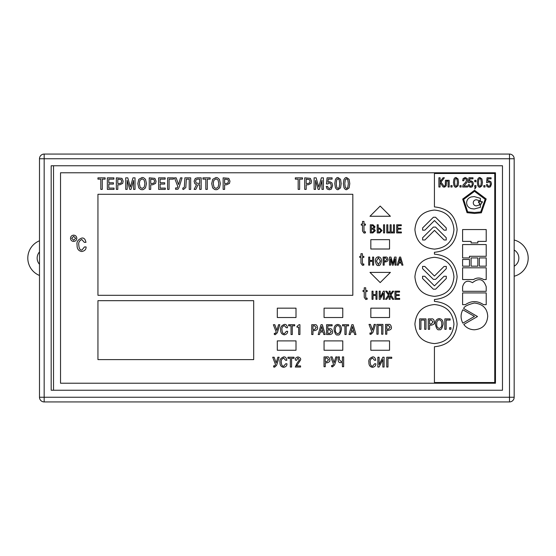 <?xml version="1.0" encoding="UTF-8"?>
<svg xmlns="http://www.w3.org/2000/svg" width="556" height="556" viewBox="0 0 556 556"><rect width="100%" height="100%" fill="white"/><g stroke="black" fill="none" stroke-linecap="round" stroke-linejoin="round"><path stroke-width="0.83" d="M502.478 390.242L502.478 165.757L53.522 165.757L53.522 390.242L502.478 390.242L502.478 165.757L51.18 165.757L51.18 390.242L502.478 390.242M495.465 172.777L60.534 172.777L60.534 383.223L495.465 383.223L495.465 172.777L60.534 172.777L60.534 383.223L495.465 383.223L495.465 172.777M39.49 397.255L39.49 158.745A4.677 4.677 0 0 1 44.167 154.068L509.491 154.068A4.677 4.677 0 0 1 514.168 158.745L514.168 397.255A4.677 4.677 0 0 1 509.491 401.932L44.167 401.932A4.677 4.677 0 0 1 39.49 397.255L509.491 397.255L509.491 158.745L44.167 158.745L44.167 401.932A4.677 4.677 0 0 1 39.49 397.255M39.49 240.783A18.709 18.709 0 0 0 39.49 275.463M39.49 251.937A9.355 9.355 0 0 0 39.49 264.308A9.355 9.355 0 0 1 39.49 251.937M514.168 276.235A18.709 18.709 0 0 0 514.168 240.011M514.168 266.227A9.355 9.355 0 0 0 514.168 250.026A9.355 9.355 0 0 1 514.168 266.227M316.274 327.567L314.543 325.83L312.972 325.83L312.972 329.513L314.543 329.513L316.274 327.567M331.341 331.703L329.645 329.882L327.825 329.882L327.825 333.426L329.645 333.426L331.341 331.703M335.379 329.632C335.171 331.772 335.956 333.134 337.749 333.725C339.542 333.134 340.335 331.772 340.119 329.632C340.293 327.408 339.501 326.045 337.749 325.531C335.998 326.045 335.212 327.408 335.379 329.632M390.103 327.255L388.38 325.517L386.809 325.517L386.809 329.201L388.38 329.201L390.103 327.255M376.447 261.111L378.4 264.489L380.353 261.111L378.4 257.734L376.447 261.111M386.906 259.416L385.482 257.977L384.189 257.977L384.189 261.021L385.482 261.021L386.906 259.416M374 226.98L372.798 225.708L371.325 225.708L371.325 228.245L372.763 228.245L374 226.98M374.264 230.573L372.826 229.162L371.325 229.162L371.325 232.012L372.826 232.012L374.264 230.573M380.964 230.511L379.602 229.023L378.24 229.023L378.24 232.012L379.685 232.012L380.964 230.511M320.492 330.889L322.876 330.889L321.681 326.49L320.492 330.889M351.281 330.889L353.665 330.889L352.469 326.49L351.281 330.889M399.097 262.154L401.064 262.154L400.077 258.526L399.097 262.154M462.682 199.076L467.061 212.684L474.518 213.441L481.35 212.802L486.18 198.972L474.546 190.27L462.682 199.076M318.136 189.387L319.359 189.387L322 180.366L321.952 189.387L323.418 189.387L323.418 177.844L321.375 177.844L318.748 187.031L316.142 177.844L314.098 177.844L314.098 189.387L315.565 189.387L315.565 180.38L318.136 189.387M298.169 179.143L298.169 189.387L299.635 189.387L299.635 179.143L302.471 179.143L302.471 177.844L295.312 177.844L295.312 179.143L298.169 179.143M205.817 179.143L205.817 189.387L207.291 189.387L207.291 179.143L210.126 179.143L210.126 177.844L202.968 177.844L202.968 179.143L205.817 179.143M169.08 179.143L173.486 179.143L173.486 177.844L167.606 177.844L167.606 189.387L169.08 189.387L169.08 179.143M160.093 182.778L160.093 179.143L165.153 179.143L165.153 177.844L158.62 177.844L158.62 189.387L165.306 189.387L165.306 188.088L160.093 188.088L160.093 184.078L164.694 184.078L164.694 182.778L160.093 182.778M129.763 189.387L130.987 189.387L133.621 180.366L133.572 189.387L135.038 189.387L135.038 177.844L132.995 177.844L130.375 187.031L127.769 177.844L125.719 177.844L125.719 189.387L127.185 189.387L127.185 180.38L129.763 189.387M108.816 182.778L108.816 179.143L113.883 179.143L113.883 177.844L107.35 177.844L107.35 189.387L114.029 189.387L114.029 188.088L108.816 188.088L108.816 184.078L113.417 184.078L113.417 182.778L108.816 182.778M100.803 179.143L100.803 189.387L102.269 189.387L102.269 179.143L105.112 179.143L105.112 177.844L97.946 177.844L97.946 179.143L100.803 179.143M97.946 300.678L97.946 359.607L253.682 359.607L253.682 300.678L97.946 300.678M346.569 189.735L349.112 187.907L349.787 183.619L349.112 179.324L346.569 177.496L345.366 177.76L343.997 179.393L343.351 183.619L344.025 187.858L345.394 189.492L346.569 189.735M337.992 189.735L340.536 187.907L341.21 183.619L340.536 179.324L337.992 177.496L336.79 177.76L335.421 179.393L334.775 183.619L335.456 187.858L336.825 189.492L337.992 189.735M327.998 187.754L327.672 186.441L326.219 186.441L327.046 188.929L329.319 189.735L331.313 189.13L332.62 185.628L331.925 182.91L329.715 181.687L327.922 182.25L328.228 179.143L332.106 179.143L332.106 177.844L327.074 177.844L326.462 183.932L327.852 183.932L329.437 182.924L330.674 183.536L331.216 185.648L330.869 187.546L329.319 188.498L327.998 187.754M310.338 178.351L304.716 177.844L304.716 189.387L306.182 189.387L306.182 184.787L308.163 184.787L311.061 183.383L311.541 181.159L310.338 178.351M228.759 178.351L223.137 177.844L223.137 189.387L224.603 189.387L224.603 184.787L226.584 184.787L229.489 183.383L229.969 181.159L228.759 178.351M216.027 189.735L217.431 189.492L219.391 187.872L220.371 183.619L219.411 179.359L217.493 177.746L216.027 177.496L212.712 179.324L211.704 183.619L212.677 187.886L214.609 189.492L216.027 189.735M194.836 183.682L196.518 184.641L194.127 189.387L195.844 189.387L197.985 184.807L199.701 184.807L199.701 189.387L201.175 189.387L201.175 177.844L197.443 177.844L195.267 178.434L194.113 181.291L194.836 183.682M183.244 188.088L182.827 187.991L182.827 189.374L183.522 189.457L185.815 187.546L186.357 179.143L189.228 179.143L189.228 189.387L190.68 189.387L190.68 177.844L184.891 177.844L184.349 187.08L183.244 188.088M177.983 189.207L179.074 187.33L182.055 177.844L180.54 177.844L178.559 184.571L176.169 177.844L174.466 177.844L177.802 186.517L177.225 187.942L175.571 187.942L175.571 189.339L177.983 189.207M154.867 178.351L149.237 177.844L149.237 189.387L150.704 189.387L150.704 184.787L152.685 184.787L155.59 183.383L156.069 181.159L154.867 178.351M142.134 189.735L143.531 189.492L145.498 187.872L146.471 183.619L145.512 179.359L143.601 177.746L142.134 177.496L138.812 179.324L137.812 183.619L138.785 187.886L140.71 189.492L142.134 189.735M121.959 178.351L116.336 177.844L116.336 189.387L117.802 189.387L117.802 184.787L119.783 184.787L122.688 183.383L123.168 181.159L121.959 178.351M73.656 235.139C71.738 235.327 70.688 236.376 70.501 238.295C70.681 240.213 71.738 241.262 73.656 241.45C75.574 241.269 76.624 240.213 76.811 238.295C76.624 236.376 75.574 235.327 73.656 235.139M400.973 228.266L397.728 228.266L397.728 225.708L401.3 225.708L401.3 224.791L396.692 224.791L396.692 232.929L401.404 232.929L401.404 232.012L397.728 232.012L397.728 229.19L400.973 229.19L400.973 228.266M390.124 232.012L387.831 232.012L387.831 224.791L386.795 224.791L386.795 232.929L394.475 232.929L394.475 224.791L393.453 224.791L393.453 232.012L391.153 232.012L391.153 224.791L390.124 224.791L390.124 232.012M384.585 224.791L383.55 224.791L383.55 232.929L384.585 232.929L384.585 224.791M398.291 265.156L398.867 263.064L401.293 263.064L401.87 265.156L402.947 265.156L400.619 257.067L399.535 257.067L397.213 265.156L398.291 265.156M390.555 258.846L392.355 265.156L393.217 265.156L395.052 258.846L395.017 265.156L396.046 265.156L396.046 257.067L394.614 257.067L392.786 263.509L390.958 257.067L389.527 257.067L389.527 265.156L390.555 265.156L390.555 258.846M369.719 265.156L369.719 261.355L372.61 261.355L372.61 265.156L373.639 265.156L373.639 257.067L372.61 257.067L372.61 260.444L369.719 260.444L369.719 257.067L368.691 257.067L368.691 265.156L369.719 265.156M399.243 294.652L395.997 294.652L395.997 292.095L399.569 292.095L399.569 291.177L394.962 291.177L394.962 299.316L399.674 299.316L399.674 298.398L395.997 298.398L395.997 295.57L399.243 295.57L399.243 294.652M389.144 295.549L389.144 299.316L390.18 299.316L390.18 295.549L392.626 299.316L393.787 299.316L390.938 294.958L393.669 291.177L392.508 291.177L390.18 294.499L390.18 291.177L389.144 291.177L389.144 294.499L386.823 291.177L385.655 291.177L388.394 294.958L385.537 299.316L386.705 299.316L389.144 295.549M383.348 291.177L380.241 297.342L380.241 291.177L379.206 291.177L379.206 299.316L380.221 299.316L383.334 293.109L383.334 299.316L384.37 299.316L384.37 291.177L383.348 291.177M373.055 299.316L373.055 295.493L375.96 295.493L375.96 299.316L376.996 299.316L376.996 291.177L375.96 291.177L375.96 294.569L373.055 294.569L373.055 291.177L372.02 291.177L372.02 299.316L373.055 299.316M378.115 334.225L378.115 325.517L381.652 325.517L381.652 334.225L382.896 334.225L382.896 324.405L376.871 324.405L376.871 334.225L378.115 334.225M387.991 367.036L387.991 358.328L391.737 358.328L391.737 357.223L386.747 357.223L386.747 367.036L387.991 367.036M382.848 357.223L379.102 364.653L379.102 357.223L377.858 357.223L377.858 367.036L379.074 367.036L382.834 359.551L382.834 367.036L384.085 367.036L384.085 357.223L382.848 357.223M350.301 334.538L351.003 332.001L353.943 332.001L354.645 334.538L355.951 334.538L353.13 324.718L351.816 324.718L348.994 334.538L350.301 334.538M342.517 325.83L344.928 325.83L344.928 334.538L346.18 334.538L346.18 325.83L348.591 325.83L348.591 324.718L342.517 324.718L342.517 325.83M319.512 334.538L320.207 332.001L323.154 332.001L323.856 334.538L325.163 334.538L322.341 324.718L321.02 324.718L318.199 334.538L319.512 334.538M287.932 358.328L290.35 358.328L290.35 367.036L291.594 367.036L291.594 358.328L294.006 358.328L294.006 357.223L287.932 357.223L287.932 358.328M288.62 325.83L291.031 325.83L291.031 334.538L292.282 334.538L292.282 325.83L294.694 325.83L294.694 324.718L288.62 324.718L288.62 325.83M385.287 211.162L380.186 206.061L369.976 216.27L390.395 216.27L385.287 211.162M375.078 277.493L380.186 282.594L390.395 272.391L369.976 272.391L375.078 277.493M277.298 340.897L277.298 350.252L296.007 350.252L296.007 340.897L277.298 340.897M324.065 340.897L324.065 350.252L342.774 350.252L342.774 340.897L324.065 340.897M370.831 340.897L370.831 350.252L389.541 350.252L389.541 340.897L370.831 340.897M277.298 308.163L277.298 317.518L296.007 317.518L296.007 308.163L277.298 308.163M324.065 308.163L324.065 317.518L342.774 317.518L342.774 308.163L324.065 308.163M370.831 308.163L370.831 317.518L389.541 317.518L389.541 308.163L370.831 308.163M370.831 239.65L370.831 249.005L389.541 249.005L389.541 239.65L370.831 239.65M97.946 194.287L97.946 295.305L352.824 295.305L352.824 194.287L97.946 194.287M379.811 232.929L382.014 230.545L379.811 228.106L378.24 228.106L378.24 224.791L377.211 224.791L377.211 232.929L379.811 232.929M372.895 232.929L375.314 230.664L373.847 228.655L375.057 226.862L372.986 224.791L370.289 224.791L370.289 232.929L372.895 232.929M362.512 230.997L364.041 233.11L365.424 232.881L365.424 231.762L364.514 231.956L363.971 230.782L363.971 225.152L365.424 225.152L365.424 224.068L363.971 224.068L363.971 221.42L362.512 221.42L362.512 224.068L361.303 224.068L361.303 225.152L362.512 225.152L362.512 230.997M385.572 261.932C387.49 261.473 388.283 260.625 387.942 259.388C387.588 257.546 386.823 256.775 385.642 257.067L383.16 257.067L383.16 265.156L384.189 265.156L384.189 261.932L385.572 261.932M378.4 256.823C376.315 257.108 375.307 258.54 375.37 261.111C376.134 264.649 377.149 266.081 378.4 265.407C379.651 266.081 380.658 264.649 381.43 261.111C381.492 258.54 380.485 257.108 378.4 256.823M360.955 263.231L362.484 265.337L363.853 265.108L363.853 263.996L362.95 264.19L362.415 263.023L362.415 257.421L363.853 257.421L363.853 256.351L362.415 256.351L362.415 253.717L360.955 253.717L360.955 256.351L359.76 256.351L359.76 257.421L360.955 257.421L360.955 263.231M364.236 297.377L365.772 299.496L367.155 299.26L367.155 298.148L366.244 298.336L365.702 297.168L365.702 291.532L367.155 291.532L367.155 290.454L365.702 290.454L365.702 287.8L364.236 287.8L364.236 290.454L363.033 290.454L363.033 291.532L364.236 291.532L364.236 297.377M414.908 229.6C416.041 241.485 422.546 247.99 434.431 249.123C446.322 247.99 452.827 241.485 453.96 229.6C452.827 217.709 446.322 211.204 434.431 210.071C422.546 211.204 416.041 217.709 414.908 229.6M84.463 246.933L81.885 250.096C80.05 250.179 79.022 248.462 78.785 244.939C78.32 242.569 79.32 240.755 81.795 239.497L84.338 242.36L85.951 242.36C85.311 239.143 83.928 237.704 81.795 238.058C77.951 239.587 76.387 241.902 77.096 245.008C76.923 248.817 78.5 250.992 81.829 251.527C84.79 250.895 86.208 249.366 86.076 246.933L84.463 246.933M388.491 330.313C390.819 329.757 391.778 328.728 391.368 327.227C390.938 324.989 390.006 324.051 388.575 324.405L385.565 324.405L385.565 334.225L386.809 334.225L386.809 330.313L388.491 330.313M371.839 331.786L370.769 333.232L369.942 332.988L369.942 334.184L370.908 334.364L372.916 332.474L375.453 324.405L374.167 324.405L372.478 330.104L370.449 324.405L369.003 324.405L371.839 331.786M374.605 363.784L372.61 366.223C371.2 366.293 370.4 364.965 370.213 362.241C369.858 360.413 370.63 359.009 372.541 358.036L374.508 360.253L375.752 360.253C375.258 357.765 374.188 356.653 372.541 356.931C369.573 358.106 368.364 359.899 368.913 362.297C368.781 365.243 369.997 366.918 372.569 367.335C374.855 366.849 375.953 365.66 375.849 363.784L374.605 363.784M338.166 359.996C338.291 362.032 339.202 362.887 340.897 362.561L342.413 362.449L342.413 366.724L343.664 366.724L343.664 356.91L342.413 356.91L342.413 361.372L341.078 361.456L339.41 359.788L339.41 356.91L338.166 356.91L338.166 359.996M333.51 364.284L332.446 365.73L331.612 365.494L331.612 366.682L332.585 366.87L334.587 364.972L337.131 356.91L335.838 356.91L334.156 362.602L332.12 356.91L330.674 356.91L333.51 364.284M326.949 362.818C329.27 362.255 330.229 361.226 329.819 359.732C329.388 357.494 328.457 356.556 327.032 356.91L324.016 356.91L324.016 366.724L325.267 366.724L325.267 362.818L326.949 362.818M337.749 324.426C335.219 324.774 333.996 326.504 334.08 329.632C335.004 333.92 336.234 335.65 337.749 334.83C339.271 335.65 340.494 333.92 341.426 329.632C341.502 326.504 340.279 324.774 337.749 324.426M329.854 334.538C331.897 334.232 332.808 333.28 332.606 331.689C332.113 329.333 331.188 328.367 329.84 328.77L327.825 328.77L327.825 325.83L332.113 325.83L332.113 324.718L326.574 324.718L326.574 334.538L329.854 334.538M314.661 330.625C316.983 330.062 317.942 329.034 317.532 327.54C317.101 325.302 316.169 324.363 314.745 324.718L311.728 324.718L311.728 334.538L312.972 334.538L312.972 330.625L314.661 330.625M296.64 365.931L300.608 359.899C300.963 358.53 300.094 357.543 298.002 356.931C295.98 357.397 295.09 358.439 295.326 360.059L296.543 360.351L297.96 358.036L299.35 359.913L296.911 363.422L295.299 367.036L300.581 367.036L300.581 365.931L296.64 365.931M285.694 363.784L283.699 366.223C282.288 366.293 281.482 364.965 281.301 362.241C280.94 360.413 281.718 359.009 283.63 358.036L285.596 360.253L286.84 360.253C286.347 357.765 285.277 356.653 283.63 356.931C280.662 358.106 279.453 359.899 280.002 362.297C279.863 365.243 281.086 366.918 283.657 367.335C285.944 366.849 287.042 365.66 286.938 363.784L285.694 363.784M275.526 364.597L274.462 366.043L273.635 365.806L273.635 366.995L274.601 367.182L276.61 365.285L279.147 357.223L277.854 357.223L276.172 362.915L274.136 357.223L272.69 357.223L275.526 364.597M298.968 324.718L296.967 326.476L296.967 327.157L298.676 327.157L298.676 334.538L299.92 334.538L299.92 324.718L298.968 324.718M286.382 331.286L284.387 333.725C282.969 333.788 282.17 332.46 281.989 329.743C281.628 327.908 282.406 326.511 284.318 325.531L286.284 327.748L287.528 327.748C287.035 325.26 285.965 324.155 284.318 324.426C281.35 325.607 280.134 327.394 280.69 329.798C280.551 332.738 281.774 334.413 284.345 334.83C286.632 334.344 287.723 333.162 287.626 331.286L286.382 331.286M276.214 332.099L275.15 333.537L274.323 333.301L274.323 334.497L275.289 334.677L277.291 332.787L279.835 324.718L278.542 324.718L276.86 330.41L274.824 324.718L273.378 324.718L276.214 332.099M414.908 324.065C416.041 335.949 422.546 342.461 434.431 343.587C446.322 342.461 452.827 335.949 453.96 324.065C452.827 312.18 446.322 305.675 434.431 304.542C422.546 305.675 416.041 312.18 414.908 324.065M414.908 276.832C416.041 288.717 422.546 295.222 434.431 296.355C446.322 295.222 452.827 288.717 453.96 276.832C452.827 264.948 446.322 258.436 434.431 257.303C422.546 258.436 416.041 264.948 414.908 276.832M457.115 324.065C455.802 337.874 448.24 345.436 434.431 346.749L434.431 382.528L494.764 382.528L494.764 173.479L434.431 173.479L434.431 206.915C448.24 208.229 455.802 215.791 457.115 229.6C455.802 243.403 448.24 250.964 434.431 252.278L434.431 254.148C448.24 255.468 455.802 263.023 457.115 276.832C455.802 290.642 448.24 298.197 434.431 299.517L434.431 301.387C448.24 302.7 455.802 310.262 457.115 324.065M325.267 361.706L326.838 361.706L328.561 359.76L326.838 358.015L325.267 358.015L325.267 361.706M73.656 236.307L71.668 238.295L73.656 240.282L75.644 238.295L73.656 236.307M422.623 227.925L422.623 230.17L424.867 230.17L434.486 220.551L444.112 230.17L446.246 230.17L446.246 227.925L435.557 217.236L433.416 217.236L422.623 227.925M422.623 237.76L422.623 240.004L424.867 240.004L434.486 230.386L444.112 240.004L446.246 240.004L446.246 237.76L435.557 227.07L433.416 227.07L422.623 237.76M422.567 276.262L422.567 278.507L433.367 289.196L435.612 289.196L446.301 278.507L446.301 276.262L444.056 276.262L434.431 285.881L424.812 276.262L422.567 276.262M422.567 266.428L422.567 268.673L433.367 279.362L435.612 279.362L446.301 268.673L446.301 266.428L444.056 266.428L434.431 276.047L424.812 266.428L422.567 266.428M444.459 186.19L444.195 186.475L441.012 182.048L444.369 177.774L443.035 177.774L440.074 181.715L440.074 177.774L438.899 177.774L438.899 187.011L440.074 187.011L440.074 182.5L443.167 187.011L444.765 187.066L446.211 185.794L446.475 181.124L448.087 181.124L448.087 187.011L449.185 187.011L449.185 180.304L445.425 180.304L445.3 185.148L444.459 186.19M456.003 187.289L458.04 185.822L458.582 182.389L458.04 178.962L456.003 177.496L455.044 177.705L453.946 179.011L453.432 182.389L453.974 185.787L455.072 187.094L456.003 187.289M455.003 185.454L456.003 186.302L456.969 185.53L457.421 182.389L456.969 179.261L456.003 178.483L455.003 179.317L454.593 182.389L455.003 185.454M463.023 185.016L462.661 187.011L467.638 187.011L467.638 185.968L463.899 185.968L467.172 182.153L467.638 180.297L467.262 178.615L465.177 177.496L463.12 178.566L462.661 180.714L463.808 180.714L464.142 179.06L465.143 178.539L466.248 179.254L466.449 180.304L465.761 182.139L463.023 185.016M469.695 185.704L469.431 184.648L468.27 184.648L468.93 186.642L470.751 187.289L472.343 186.802L473.392 184.001L472.836 181.826L471.064 180.846L469.632 181.298L469.876 178.817L472.982 178.817L472.982 177.774L468.951 177.774L468.465 182.646L469.577 182.646L470.842 181.84L471.829 182.326L472.266 184.015L471.988 185.53L470.751 186.302L469.695 185.704M474.748 189.019L475.964 187.462L475.964 185.572L474.748 185.572L474.748 187.011L475.248 187.011L474.748 189.019M479.884 187.289L481.913 185.822L482.455 182.389L481.913 178.962L479.884 177.496L478.918 177.705L477.826 179.011L477.312 182.389L477.847 185.787L478.945 187.094L479.884 187.289M478.876 185.454L479.884 186.302L480.843 185.53L481.294 182.389L480.843 179.261L479.884 178.483L478.876 179.317L478.473 182.389L478.876 185.454M487.8 185.704L487.536 184.648L486.375 184.648L487.035 186.642L488.856 187.289L490.455 186.802L491.497 184.001L490.941 181.826L489.176 180.846L487.737 181.298L487.987 178.817L491.087 178.817L491.087 177.774L487.063 177.774L486.576 182.646L487.681 182.646L488.946 181.84L489.94 182.326L490.378 184.015L490.1 185.53L488.856 186.302L487.8 185.704M450.874 187.011L452.084 187.011L452.084 185.572L450.874 185.572L450.874 187.011M459.93 187.011L461.139 187.011L461.139 185.572L459.93 185.572L459.93 187.011M474.748 181.742L475.964 181.742L475.964 180.304L474.748 180.304L474.748 181.742M483.803 187.011L485.02 187.011L485.02 185.572L483.803 185.572L483.803 187.011M474.518 213.441L481.35 212.802M474.518 191.34L463.655 199.43L467.645 211.843L474.518 212.51L480.725 211.954L485.159 199.319L474.518 191.34M480.37 198.304L474.212 196.574L471.231 196.956C468.347 197.853 466.804 199.812 466.609 202.822C466.804 205.713 468.347 207.638 471.231 208.597L474.212 208.98L480.37 207.346L480.37 204.65L476.325 205.901C474.435 205.692 473.413 204.671 473.253 202.822C473.413 200.931 474.435 199.91 476.325 199.743L480.37 200.904L480.37 198.304M478.542 201.48L478.542 202.731L479.501 202.731L479.501 204.073L481.239 204.073L481.239 202.731L482.198 202.731L482.198 201.48L478.542 201.48M431.387 325.156C433.847 324.565 434.861 323.474 434.431 321.889C433.972 319.519 432.985 318.525 431.47 318.901L428.28 318.901L428.28 329.298L429.6 329.298L429.6 325.156L431.387 325.156M431.268 320.075L429.6 320.075L429.6 323.981L431.268 323.981L433.089 321.917L431.268 320.075M439.24 318.588C436.564 318.956 435.265 320.791 435.348 324.099C436.335 328.638 437.628 330.479 439.24 329.611C440.845 330.479 442.145 328.638 443.132 324.099C443.215 320.791 441.916 318.956 439.24 318.588M439.24 328.436C441.137 327.811 441.971 326.365 441.749 324.099C441.93 321.75 441.089 320.305 439.24 319.763C437.384 320.305 436.55 321.75 436.731 324.099C436.502 326.365 437.343 327.811 439.24 328.436M420.92 329.298L420.92 320.075L424.659 320.075L424.659 329.298L425.979 329.298L425.979 318.901L419.592 318.901L419.592 329.298L420.92 329.298M446.155 329.298L446.155 320.075L450.124 320.075L450.124 318.901L444.835 318.901L444.835 329.298L446.155 329.298M449.561 327.679L449.561 329.298L450.93 329.298L450.93 327.679L449.561 327.679M462.842 309.775C460.507 314.168 460.507 318.63 462.842 323.154L474.47 316.399L462.842 309.775M487.716 316.399C487.334 308.462 482.879 304 474.351 303.02C467.707 304.674 464.142 306.502 463.669 308.497L477.5 316.531L463.78 324.426C466.31 327.831 469.834 329.618 474.351 329.784C482.532 329.041 486.986 324.579 487.716 316.399M465.4 304.66C471.335 300.608 477.375 300.608 483.532 304.66L486.215 304.66L486.215 292.929L462.606 292.929L462.606 304.66L465.4 304.66M472.496 282.677C467.457 279.856 464.156 281.218 462.606 286.757L462.606 291.302L486.215 291.302L486.215 286.757C483.553 278.952 478.98 277.597 472.496 282.677M473.545 279.55C476.798 277.52 480.169 277.52 483.657 279.55L486.215 279.55L486.215 267.811L462.606 267.811L462.606 279.55L473.545 279.55M119.651 183.487L121.222 182.896L121.681 181.193L121.187 179.644L117.802 179.143L117.802 183.487L119.651 183.487M140.181 187.379L142.134 188.435L144.212 187.177L144.921 183.619L144.15 180.012L142.134 178.803L139.89 180.45L139.341 183.619L140.181 187.379M152.552 183.487L154.123 182.896L154.582 181.193L154.088 179.644L150.704 179.143L150.704 183.487L152.552 183.487M197.54 179.143L196.08 179.755L195.594 181.305L196.205 183.042L199.701 183.501L199.701 179.143L197.54 179.143M214.081 187.379L216.027 188.435L218.105 187.177L218.814 183.619L218.049 180.012L216.027 178.803L213.782 180.45L213.24 183.619L214.081 187.379M226.452 183.487L228.016 182.896L228.481 181.193L227.988 179.644L224.603 179.143L224.603 183.487L226.452 183.487M308.031 183.487L309.595 182.896L310.06 181.193L309.56 179.644L306.182 179.143L306.182 183.487L308.031 183.487M336.741 187.441L337.992 188.498L339.195 187.546L339.758 183.619L339.195 179.706L337.992 178.733L336.741 179.776L336.227 183.619L336.741 187.441M345.318 187.441L346.569 188.498L347.771 187.546L348.334 183.619L347.771 179.706L346.569 178.733L345.318 179.776L344.803 183.619L345.318 187.441M462.606 266.164L469.472 266.164L469.472 259.45L462.606 259.45L462.606 266.164M471.099 266.164L477.833 266.164L477.833 257.921L471.099 257.921L471.099 266.164M479.348 266.164L486.215 266.164L486.215 257.921L479.348 257.921L479.348 266.164M462.606 257.921L469.472 257.921L469.472 256.295L486.215 256.295L486.215 244.557L462.606 244.557L462.606 257.921M471.099 242.937L477.833 242.937L477.833 241.401L486.215 241.401L486.215 229.558L462.606 229.558L462.606 241.401L471.099 241.401L471.099 242.937M514.168 397.255A4.677 4.677 0 0 1 509.491 401.932L509.491 397.255L514.168 397.255M509.491 154.068A4.677 4.677 0 0 1 514.168 158.745L509.491 158.745L509.491 154.068M39.49 158.745A4.677 4.677 0 0 1 44.167 154.068L44.167 158.745L39.49 158.745"/></g></svg>
